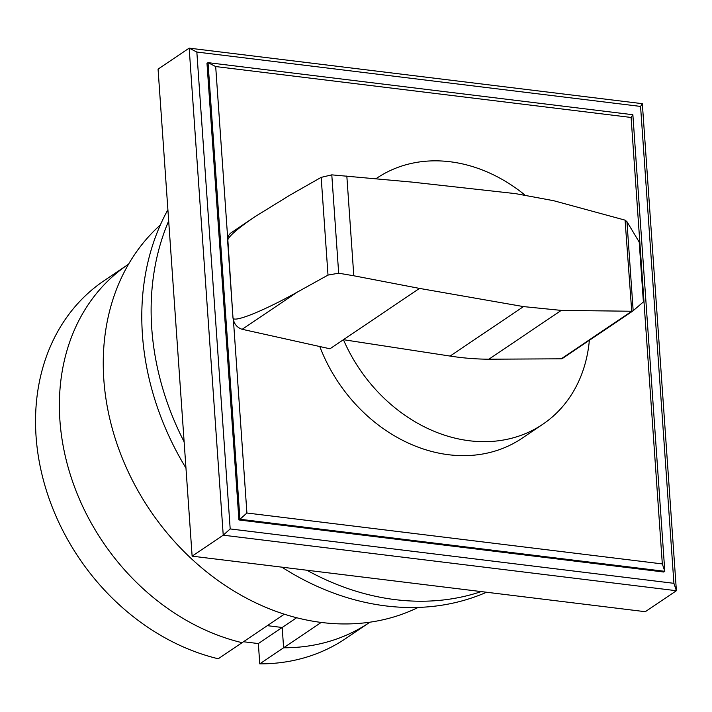 <?xml version="1.0" encoding="UTF-8"?>
<svg xmlns="http://www.w3.org/2000/svg" width="712" height="712" viewBox="0 0 712 712"><rect width="100%" height="100%" fill="white"/><g stroke="black" fill="none" stroke-linecap="round" stroke-linejoin="round"><path stroke-width="1.07" d="M128.552 264.197L128.044 264.535A215.887 175.971 56 0 0 69.473 471.914A215.887 175.971 56 0 0 242.071 642.687A215.887 175.971 -124 0 1 69.473 471.914A215.887 175.971 -124 0 1 128.044 264.535L104.192 280.617A215.887 175.971 -124 0 0 45.63 487.987A215.887 175.971 -124 0 0 218.228 658.769L284.328 614.198M258.349 643.568L282.192 627.486L283.616 647.778L259.764 663.86L258.349 643.568L243.477 641.743M321.21 622.43L283.616 647.778L282.192 627.486L267.32 625.661L282.192 627.486L296.655 617.731M283.616 647.778A215.887 175.971 56 0 0 369.43 622.528A215.887 175.971 -124 0 1 283.616 647.778M369.937 622.181L345.587 638.611A215.887 175.971 -124 0 1 259.764 663.86M168.682 220.942A259.061 211.17 56 0 0 184.123 441.823M306.881 570.223A259.061 211.17 56 0 0 395.374 599.655A259.061 211.17 56 0 0 481.259 591.592M486.545 592.242A259.061 211.17 -124 0 1 386.046 605.948A259.061 211.17 -124 0 1 281.872 567.161M185.957 468.051A259.061 211.17 -124 0 1 167.899 209.728M418.184 607.425A232.076 189.169 -124 0 1 322.055 622.537A232.076 189.169 -124 0 1 122.562 458.822A232.076 189.169 -124 0 1 160.325 225.001M562.658 358.296A3.195 2.599 -124 0 1 562.471 358.439A3.195 2.599 -124 0 1 561.234 358.812L488.886 359.204A315.443 257.13 -124 0 1 450.109 356.071L343.433 339.695A148.416 120.978 56 0 0 469.502 440.772A148.416 120.978 56 0 0 542.722 424.316A148.416 120.978 56 0 0 589.358 340.309M631.455 311.242L561.27 310.396L523.48 306.596L419.502 288.405L329.959 348.791L242.196 329.3L297.491 292.009C262.986 311.26 232.806 323.301 232.993 317.739L227.609 240.674C227.92 236.909 237.096 228.872 255.145 216.582L290.309 194.919L321.174 177.368L331.792 174.858L412.07 182.103L515.577 193.637L553.598 200.695L625.083 220.142L626.952 221.672L639.59 242.721L643.71 301.63L632.915 310.93L631.722 311.278L625.083 220.142M524.619 194.785A148.416 120.978 56 0 0 449.993 161.74A148.416 120.978 56 0 0 376.764 178.196A148.416 120.978 56 0 0 376.007 178.712M542.722 424.316L521.985 438.298A148.416 120.978 -124 0 1 448.765 454.754A148.416 120.978 -124 0 1 319.786 346.53M255.145 216.582L230.305 233.367L228.499 235.627L227.715 238.004L232.975 317.748C233.883 323.738 236.936 327.582 242.133 329.291L242.196 329.3M331.792 174.858L338.672 273.194L328.01 275.09L297.491 292.009M633.173 310.708L626.952 221.672M643.39 301.941L639.162 241.475M419.502 288.405L353.802 275.775L346.824 175.98M353.802 275.775L338.672 273.194M631.099 117.462L662.32 563.922L664.803 571.318L239.953 519.253L238.921 519.947L206.987 63.35L208.029 62.647L215.691 66.554L631.099 117.462L632.87 114.721L208.029 62.647L239.953 519.253L246.913 513.005L233.438 320.32M227.689 238.155L215.691 66.554M662.32 563.922L246.913 513.005M238.921 519.947L663.762 572.021L664.803 571.318L632.87 114.721M196.841 52.047L640.569 106.426L642.34 103.676L676.4 590.72L645.294 611.697L192.124 556.161L223.23 535.184L230.19 528.936L196.841 52.047L189.169 48.14L223.23 535.184L676.4 590.72L673.917 583.324L230.19 528.936M640.569 106.426L673.917 583.324M642.34 103.676L189.169 48.14L158.064 69.117L192.124 556.161M328.01 275.09L321.174 177.368M450.109 356.071L523.48 306.596M561.234 358.812L631.722 311.278M488.886 359.204L561.27 310.396M375.998 178.712L376.764 178.196M562.471 358.439L632.763 311.046"/></g></svg>

